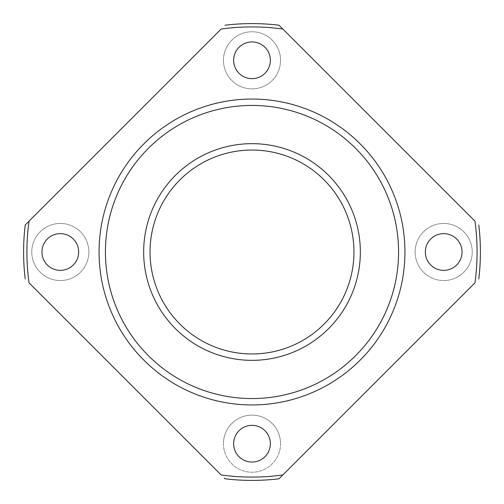 <?xml version="1.0" encoding="UTF-8"?>
<svg xmlns="http://www.w3.org/2000/svg" width="504" height="504" viewBox="0 0 504 504"><rect width="100%" height="100%" fill="white"/><g stroke="black" fill="none" stroke-linecap="round" stroke-linejoin="round"><path stroke-width="0.38" stroke-dasharray="2.52 1.89" d="M280.552 443.69A28.552 28.552 0 0 1 252 472.242A28.552 28.552 0 0 1 223.448 443.69A28.552 28.552 0 0 1 252 415.145A28.552 28.552 0 0 1 280.552 443.69M282.826 474.963L474.963 282.826A225.086 225.086 0 0 0 474.963 221.174L282.826 29.037A225.086 225.086 0 0 0 221.174 29.037L29.037 221.174A225.086 225.086 0 0 0 29.037 282.826L221.174 474.963A225.086 225.086 0 0 0 282.826 474.963M31.758 252A28.552 28.552 0 0 0 74.579 276.728A28.552 28.552 0 0 0 74.579 227.273A28.552 28.552 0 0 0 31.758 252A28.552 28.552 0 0 0 74.579 276.728A28.552 28.552 0 0 0 74.579 227.273A28.552 28.552 0 0 0 31.758 252M223.448 60.31A28.552 28.552 0 0 0 266.276 85.031A28.552 28.552 0 0 0 266.276 35.582A28.552 28.552 0 0 0 223.448 60.31A28.552 28.552 0 0 0 266.276 85.031A28.552 28.552 0 0 0 266.276 35.582A28.552 28.552 0 0 0 223.448 60.31M415.145 252A28.552 28.552 0 0 0 457.966 276.728A28.552 28.552 0 0 0 457.966 227.273A28.552 28.552 0 0 0 415.145 252A28.552 28.552 0 0 0 457.966 276.728A28.552 28.552 0 0 0 457.966 227.273A28.552 28.552 0 0 0 415.145 252M225.011 478.8A228.4 228.4 0 0 0 278.989 478.8M425.338 252A18.352 18.352 0 0 0 452.869 267.895A18.352 18.352 0 0 0 452.869 236.105A18.352 18.352 0 0 0 425.338 252M99.055 252A152.945 152.945 0 0 0 328.476 384.457A152.945 152.945 0 0 0 328.476 119.543A152.945 152.945 0 0 0 99.055 252M278.989 25.2A228.4 228.4 0 0 0 225.011 25.2M223.448 443.69A28.552 28.552 0 0 0 266.276 468.418A28.552 28.552 0 0 0 266.276 418.969A28.552 28.552 0 0 0 223.448 443.69M478.8 278.989A228.4 228.4 0 0 0 478.8 225.011M25.2 225.011A228.4 228.4 0 0 0 25.2 278.989M41.952 252A18.352 18.352 0 0 0 69.483 267.895A18.352 18.352 0 0 0 69.483 236.105A18.352 18.352 0 0 0 41.952 252M150.035 252A101.965 101.965 0 0 0 302.98 340.301A101.965 101.965 0 0 0 302.98 163.699A101.965 101.965 0 0 0 150.035 252M233.648 443.69A18.352 18.352 0 0 0 261.179 459.585A18.352 18.352 0 0 0 261.179 427.801A18.352 18.352 0 0 0 233.648 443.69M233.648 60.31A18.352 18.352 0 0 0 261.179 76.198A18.352 18.352 0 0 0 261.179 44.415A18.352 18.352 0 0 0 233.648 60.31M143.665 252A108.335 108.335 0 0 0 306.167 345.826A108.335 108.335 0 0 0 306.167 158.174A108.335 108.335 0 0 0 143.665 252"/><path stroke-width="0.76" d="M278.989 478.8L282.826 474.963L278.989 478.8A228.4 228.4 0 0 1 225.011 478.8L224.223 478.012M25.2 225.011A228.4 228.4 0 0 0 25.2 278.989A228.4 228.4 0 0 1 25.2 225.011L29.037 221.174A225.086 225.086 0 0 0 29.037 282.826L221.174 474.963A225.086 225.086 0 0 0 282.826 474.963L474.963 282.826A225.086 225.086 0 0 0 474.963 221.174L279.777 25.988M225.011 25.2A228.4 228.4 0 0 1 278.989 25.2L282.826 29.037A225.086 225.086 0 0 0 221.174 29.037L25.988 224.223M425.338 252A18.352 18.352 0 0 0 452.869 267.895A18.352 18.352 0 0 0 452.869 236.105A18.352 18.352 0 0 0 425.338 252M233.648 443.69A18.352 18.352 0 0 0 261.179 459.585A18.352 18.352 0 0 0 261.179 427.801A18.352 18.352 0 0 0 233.648 443.69M41.952 252A18.352 18.352 0 0 0 69.483 267.895A18.352 18.352 0 0 0 69.483 236.105A18.352 18.352 0 0 0 41.952 252M233.648 60.31A18.352 18.352 0 0 0 261.179 76.198A18.352 18.352 0 0 0 261.179 44.415A18.352 18.352 0 0 0 233.648 60.31M478.8 278.989A228.4 228.4 0 0 0 478.8 225.011M99.055 252A152.945 152.945 0 0 0 328.476 384.457A152.945 152.945 0 0 0 328.476 119.543A152.945 152.945 0 0 0 99.055 252A152.945 152.945 0 0 0 328.476 384.457A152.945 152.945 0 0 0 328.476 119.543A152.945 152.945 0 0 0 99.055 252M150.035 252A101.965 101.965 0 0 0 302.98 340.301A101.965 101.965 0 0 0 302.98 163.699A101.965 101.965 0 0 0 150.035 252M105.424 252A146.576 146.576 0 0 0 325.288 378.939A146.576 146.576 0 0 0 325.288 125.061A146.576 146.576 0 0 0 105.424 252M143.665 252A108.335 108.335 0 0 0 306.167 345.826A108.335 108.335 0 0 0 306.167 158.174A108.335 108.335 0 0 0 143.665 252"/></g></svg>
